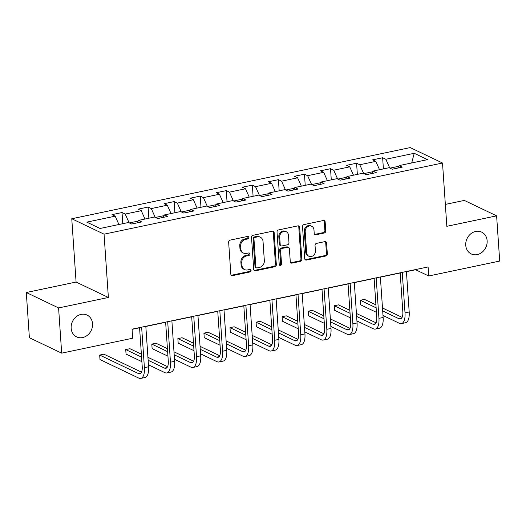 <?xml version="1.0" encoding="UTF-8"?>
<svg xmlns="http://www.w3.org/2000/svg" width="526" height="526" viewBox="0 0 526 526"><rect width="100%" height="100%" fill="white"/><g stroke="black" fill="none" stroke-linecap="round" stroke-linejoin="round"><path stroke-width="0.79" d="M248.824 237.443A1.295 1.118 115.5 0 0 247.595 236.437L230.171 240.106A1.854 1.591 115.5 0 0 228.652 242.223L230.829 274.178A1.854 1.591 115.5 0 0 232.591 275.604L250.014 271.942A1.295 1.118 115.5 0 0 249.843 269.457L247.588 269.93A5.931 5.096 115.5 0 1 244.643 269.601A5.931 5.096 115.5 0 1 241.953 265.354L241.776 262.691A5.931 5.096 115.5 0 1 246.635 255.906L248.89 255.432A1.295 1.118 115.5 0 0 248.719 252.947L246.464 253.42A5.931 5.096 115.5 0 1 243.518 253.098A5.931 5.096 115.5 0 1 240.829 248.844L240.645 246.181A5.931 5.096 115.5 0 1 245.51 239.396L247.759 238.922A1.295 1.118 115.5 0 0 248.824 237.443M243.518 253.098L242.644 252.677A5.931 5.096 115.5 0 1 239.955 248.43L239.777 245.767A5.931 5.096 115.5 0 1 244.636 238.982L246.891 238.508A1.295 1.118 115.5 0 0 247.746 236.417M231.269 275.216A1.854 1.591 115.5 0 0 231.716 275.19L249.14 271.528A1.295 1.118 115.5 0 0 249.995 269.437M244.643 269.601L243.775 269.187A5.931 5.096 115.5 0 1 241.079 264.94L240.901 262.277A5.931 5.096 115.5 0 1 245.76 255.491L248.016 255.018A1.295 1.118 115.5 0 0 248.87 252.927M465.747 245.267A12.091 10.382 115.5 0 0 471.23 253.926A12.091 10.382 115.5 0 0 482.21 252.138A12.091 10.382 115.5 0 0 487.135 240.77A12.091 10.382 115.5 0 0 481.652 232.111A12.091 10.382 115.5 0 0 470.671 233.899A12.091 10.382 115.5 0 0 465.747 245.267M71.155 328.231A12.091 10.382 115.5 0 0 76.638 336.89A12.091 10.382 115.5 0 0 87.618 335.101A12.091 10.382 115.5 0 0 92.543 323.733A12.091 10.382 115.5 0 0 87.06 315.074A12.091 10.382 115.5 0 0 76.079 316.862A12.091 10.382 115.5 0 0 71.155 328.231M324.246 233.018A1.854 1.591 115.5 0 0 325.765 230.901L325.153 221.933A1.854 1.591 115.5 0 0 323.391 220.506L304.041 224.569A1.854 1.591 115.5 0 0 302.522 226.693L304.705 258.641A1.854 1.591 115.5 0 0 306.461 260.074L325.811 256.004A1.854 1.591 115.5 0 0 327.33 253.887L326.593 243.058A1.854 1.591 115.5 0 0 324.831 241.625L316.553 243.367A1.854 1.591 115.5 0 0 315.035 245.491L315.396 250.856A4.958 4.261 115.5 0 1 313.378 255.518A4.958 4.261 115.5 0 1 308.874 256.254A4.958 4.261 115.5 0 1 306.625 252.704L305.192 231.664A4.958 4.261 115.5 0 1 307.21 227.002A4.958 4.261 115.5 0 1 311.714 226.272A4.958 4.261 115.5 0 1 313.963 229.823L314.206 233.327A1.854 1.591 115.5 0 0 315.962 234.76L324.246 233.018L323.372 232.604A1.854 1.591 115.5 0 0 324.89 230.48L324.279 221.518A1.854 1.591 115.5 0 0 323.838 220.473M446.837 226.311L496.616 215.844L499.7 261.06L428.703 275.986L428.085 266.945L132.059 329.184L132.67 338.225L61.673 353.15L58.59 307.94L108.376 297.473L104.056 234.175L442.517 163.014L446.837 226.311M274.158 232.656A1.854 1.591 115.5 0 0 272.396 231.223L253.045 235.293A1.854 1.591 115.5 0 0 251.527 237.41L253.703 269.365A1.854 1.591 115.5 0 0 255.465 270.798L274.815 266.728A1.854 1.591 115.5 0 0 276.334 264.604L274.158 232.656L273.283 232.236A1.854 1.591 115.5 0 0 272.843 231.197M278.543 229.934L297.894 225.864A1.854 1.591 115.5 0 1 299.656 227.291L301.832 259.246A1.854 1.591 115.5 0 1 300.313 261.369L292.035 263.105A1.854 1.591 115.5 0 1 290.273 261.678L289.385 248.719A1.854 1.591 115.5 0 0 287.63 247.286L282.133 248.443A1.854 1.591 115.5 0 0 280.614 250.56L281.535 264.052A1.295 1.118 115.5 0 1 279.24 264.539L277.024 232.051A1.854 1.591 115.5 0 1 278.543 229.934M104.056 234.175L71.766 218.75L410.227 147.596L442.517 163.014M383.401 168.899L382.645 157.747L372.618 159.851L375.807 161.377L359.771 164.743L356.582 163.224L346.562 165.328L349.744 166.854L333.708 170.227L330.519 168.701L320.498 170.812L323.681 172.331L307.644 175.704L304.462 174.185L294.435 176.289L297.624 177.814L281.581 181.181L278.399 179.662L268.378 181.772L271.561 183.291L255.524 186.664L252.335 185.139L242.315 187.249L245.497 188.768L229.461 192.141L226.279 190.622L216.252 192.726L219.441 194.252L203.398 197.625L200.215 196.099L190.195 198.21L193.377 199.729L177.341 203.102L174.152 201.576L164.132 203.687L167.314 205.206L151.278 208.579L148.095 207.06L138.068 209.164L141.257 210.689L125.214 214.062L122.032 212.537L112.005 214.647L115.194 216.166L86.797 222.136L100.058 228.475L128.456 222.505L131.645 224.023L141.665 221.919L138.483 220.394L137.154 222.866M382.645 157.747L385.828 159.266L414.232 153.296L427.493 159.634L399.096 165.605L402.278 167.123L392.258 169.234L389.069 167.709L373.033 171.081L376.215 172.607L366.195 174.711L363.012 173.192L346.969 176.558L350.158 178.084L340.131 180.188L336.949 178.669L320.913 182.042L324.095 183.561L314.075 185.671L310.886 184.146L294.849 187.519L298.032 189.044L288.011 191.148L284.829 189.63L268.786 193.003L271.975 194.521L261.948 196.625L258.766 195.107L242.729 198.48L245.912 199.998L235.891 202.109L232.702 200.584L216.666 203.956L219.848 205.482L209.828 207.586L206.639 206.067L190.603 209.44L193.792 210.959L183.765 213.069L180.582 211.544L164.546 214.917L167.728 216.436L157.708 218.546L154.519 217.021L138.483 220.394M372.658 171.772L363.9 173.613M379.535 169.714L375.807 161.377M363.696 173.514L359.771 164.743M373.033 171.081L371.704 173.554M346.601 177.255L337.837 179.096M353.479 175.191L349.744 166.854M337.633 178.998L333.708 170.227M346.969 176.558L345.641 179.031M320.538 182.732L311.78 184.573M327.415 180.674L323.681 172.331M311.57 184.475L307.644 175.704M320.913 182.042L319.578 184.514M294.475 188.209L285.717 190.05M301.352 186.151L297.624 177.814M285.513 189.952L281.581 181.181M294.849 187.519L293.521 189.991M268.418 193.693L259.653 195.534M275.295 191.635L271.561 183.291M259.45 195.435L255.524 186.664M268.786 193.003L267.458 195.468M242.355 199.17L233.597 201.011M249.232 197.112L245.497 188.768M233.386 200.912L229.461 192.141M242.729 198.48L241.395 200.952M216.291 204.647L207.533 206.494M223.169 202.589L219.441 194.252M207.329 206.389L203.398 197.625M216.666 203.956L215.338 206.429M190.234 210.13L181.47 211.971M197.112 208.072L193.377 199.729M181.266 211.873L177.341 203.102M190.603 209.44L189.275 211.906M164.171 215.607L155.413 217.448M171.049 213.549L167.314 205.206M155.203 217.35L151.278 208.579M164.546 214.917L163.211 217.389M138.108 221.091L129.35 222.932M144.985 219.026L141.257 210.689M129.14 222.833L125.214 214.062M118.929 224.51L115.194 216.166M108.376 297.473L76.086 282.048L26.3 292.515L58.59 307.94M26.3 292.515L29.384 337.725L61.673 353.15M496.616 215.844L464.327 200.419L445.344 204.41M76.086 282.048L71.766 218.75M406.44 271.659L415.612 269.733L428.703 275.986M132.065 329.348L139.574 327.77M145.827 326.455L165.631 322.287M171.89 320.972L191.694 316.81M197.954 315.495L217.757 311.333M224.01 310.018L243.814 305.849M250.074 304.534L269.877 300.372M276.137 299.057L295.941 294.895M302.194 293.574L321.997 289.412M328.257 288.097L348.061 283.935M354.32 282.62L374.124 278.458M380.377 277.136L400.181 272.974M398.721 166.295L389.963 168.136M411.7 162.955L414.232 153.296M389.753 168.037L385.828 159.266M399.096 165.605L397.761 168.077M122.795 223.695L122.032 212.537M148.851 218.218L148.095 207.06M174.915 212.734L174.152 201.576M200.978 207.257L200.215 196.099M227.035 201.78L226.279 190.622M253.098 196.297L252.335 185.139M279.161 190.82L278.399 179.662M305.218 185.343L304.462 174.185M331.281 179.859L330.519 168.701M357.345 174.382L356.582 163.224M254.143 270.403A1.854 1.591 115.5 0 0 254.591 270.377L273.941 266.314A1.854 1.591 115.5 0 0 275.46 264.19L273.283 232.236M255.018 237.397A1.295 1.118 115.5 0 0 253.953 238.883L255.866 266.932A1.295 1.118 115.5 0 0 257.102 267.931L259.476 267.432A5.931 5.096 115.5 0 0 264.335 260.646L263.033 241.473A5.931 5.096 115.5 0 0 260.337 237.226A5.931 5.096 115.5 0 0 257.398 236.897L255.018 237.397L254.143 236.983A1.295 1.118 115.5 0 0 253.085 238.469L253.953 238.883M256.458 267.859L255.583 267.445A1.295 1.118 115.5 0 1 254.992 266.511L253.085 238.469M260.337 237.226L259.469 236.812A5.931 5.096 115.5 0 0 256.524 236.483L257.398 236.897M254.143 236.983L256.524 236.483M290.714 262.717A1.854 1.591 115.5 0 0 291.161 262.691L299.439 260.949A1.854 1.591 115.5 0 0 300.957 258.831L298.781 226.877A1.854 1.591 115.5 0 0 298.341 225.838M288.55 247.391L287.676 246.977A1.854 1.591 115.5 0 0 286.755 246.872L281.259 248.029A1.854 1.591 115.5 0 0 279.74 250.146L280.66 263.638L281.535 264.052M279.444 265.143A1.295 1.118 115.5 0 0 280.66 263.638M288.472 235.273A4.958 4.261 115.5 0 0 286.223 231.716A4.958 4.261 115.5 0 0 281.719 232.453A4.958 4.261 115.5 0 0 279.7 237.114L280.207 244.531A1.854 1.591 115.5 0 0 281.962 245.958L287.459 244.8A1.854 1.591 115.5 0 0 288.978 242.683L288.472 235.273M286.223 231.716L285.348 231.302A4.958 4.261 115.5 0 0 280.845 232.038A4.958 4.261 115.5 0 0 278.826 236.7L279.7 237.114M281.042 245.859L280.174 245.438A1.854 1.591 115.5 0 1 279.332 244.11L278.826 236.7M314.647 234.366A1.854 1.591 115.5 0 0 315.094 234.34L323.372 232.604M311.714 226.272L310.846 225.851A4.958 4.261 115.5 0 0 306.336 226.588A4.958 4.261 115.5 0 0 304.317 231.249L305.192 231.664M308.874 256.254L307.999 255.84A4.958 4.261 115.5 0 1 305.751 252.283L304.317 231.249M305.146 259.686A1.854 1.591 115.5 0 0 305.593 259.66L324.936 255.59A1.854 1.591 115.5 0 0 326.455 253.466L325.719 242.637A1.854 1.591 115.5 0 0 325.278 241.598M141.507 372.158L103.859 354.176L99.684 355.057L99.993 359.58L138.785 378.109A14.169 6.062 -101.9 0 0 140.771 378.404A14.169 6.062 -101.9 0 0 144.4 367.674L141.639 327.165M140.771 378.404L144.946 377.53A14.169 6.062 -101.9 0 0 148.582 366.793L145.82 326.291M139.561 327.606L142.224 366.629A9.442 4.044 78.1 0 1 139.798 373.789A9.442 4.044 78.1 0 1 138.476 373.585L99.684 355.057M148.444 364.794L164.842 372.632A14.169 6.062 -101.9 0 0 166.834 372.927A14.169 6.062 -101.9 0 0 170.463 362.19L167.702 321.688M166.834 372.927L171.009 372.053A14.169 6.062 -101.9 0 0 174.639 361.316L171.877 320.807M165.624 322.122L168.281 361.152A9.442 4.044 78.1 0 1 165.861 368.305A9.442 4.044 78.1 0 1 164.533 368.108L148.135 360.271M167.564 366.681L147.931 357.305M141.369 354.169L129.922 348.699L125.74 349.58L126.049 354.097L141.882 361.658M141.573 357.141L125.74 349.58M174.507 359.317L190.905 367.148A14.169 6.062 -101.9 0 0 192.897 367.45A14.169 6.062 -101.9 0 0 196.527 356.713L193.765 316.205M192.897 367.45L197.072 366.569A14.169 6.062 -101.9 0 0 200.702 355.832L197.94 315.33M191.681 316.645L194.344 355.668A9.442 4.044 78.1 0 1 191.924 362.828A9.442 4.044 78.1 0 1 190.596 362.631L174.198 354.794M193.627 361.204L173.994 351.822M167.432 348.692L155.979 343.222L151.804 344.096L152.113 348.62L167.945 356.181M167.636 351.657L151.804 344.096M200.564 353.834L216.968 361.671A14.169 6.062 -101.9 0 0 218.954 361.967A14.169 6.062 -101.9 0 0 222.583 351.23L219.822 310.728M218.954 361.967L223.129 361.092A14.169 6.062 -101.9 0 0 226.765 350.355L224.004 309.853M217.744 311.168L220.407 350.191A9.442 4.044 78.1 0 1 217.981 357.351A9.442 4.044 78.1 0 1 216.659 357.147L200.255 349.317M219.69 355.721L200.058 346.345M193.496 343.208L182.042 337.738L177.867 338.619L178.176 343.143L194.002 350.704M193.693 346.18L177.867 338.619M226.627 348.357L243.025 356.187A14.169 6.062 -101.9 0 0 245.017 356.49A14.169 6.062 -101.9 0 0 248.647 345.753L245.885 305.251M245.017 356.49L249.192 355.615A14.169 6.062 -101.9 0 0 252.822 344.878L250.06 304.37M243.808 305.685L246.464 344.714A9.442 4.044 78.1 0 1 244.044 351.868A9.442 4.044 78.1 0 1 242.716 351.67L226.318 343.833M245.747 350.244L226.114 340.868M219.552 337.731L208.105 332.261L203.924 333.142L204.233 337.659L220.065 345.22M219.756 340.703L203.924 333.142M252.69 342.88L269.088 350.71A14.169 6.062 -101.9 0 0 271.081 351.013A14.169 6.062 -101.9 0 0 274.71 340.276L271.949 299.767M271.081 351.013L275.256 350.132A14.169 6.062 -101.9 0 0 278.885 339.395L276.124 298.893M269.864 300.208L272.527 339.231A9.442 4.044 78.1 0 1 270.108 346.391A9.442 4.044 78.1 0 1 268.779 346.193L252.381 338.356M271.81 344.767L252.178 335.384M245.616 332.254L234.162 326.784L229.987 327.659L230.296 332.182L246.129 339.743M245.82 335.22L229.987 327.659M278.747 337.396L295.152 345.234A14.169 6.062 -101.9 0 0 297.137 345.529A14.169 6.062 -101.9 0 0 300.767 334.792L298.005 294.29M297.137 345.529L301.313 344.655A14.169 6.062 -101.9 0 0 304.948 333.918L302.187 293.416M295.928 294.731L298.59 333.754A9.442 4.044 78.1 0 1 296.164 340.914A9.442 4.044 78.1 0 1 294.843 340.71L278.438 332.879M297.874 339.283L278.241 329.907M271.679 326.771L260.225 321.301L256.05 322.182L256.359 326.705L272.185 334.266M271.876 329.743L256.05 322.182M304.81 331.919L321.208 339.75A14.169 6.062 -101.9 0 0 323.201 340.052A14.169 6.062 -101.9 0 0 326.83 329.315L324.069 288.813M323.201 340.052L327.376 339.171A14.169 6.062 -101.9 0 0 331.005 328.441L328.244 287.932M321.991 289.247L324.647 328.277A9.442 4.044 78.1 0 1 322.228 335.43A9.442 4.044 78.1 0 1 320.899 335.233L304.501 327.396M323.931 333.806L304.298 324.43M297.736 321.294L286.289 315.824L282.107 316.705L282.416 321.222L298.249 328.783M297.94 324.266L282.107 316.705M330.874 326.442L347.272 334.273A14.169 6.062 -101.9 0 0 349.264 334.575A14.169 6.062 -101.9 0 0 352.893 323.838L350.132 283.33M349.264 334.575L353.439 333.694A14.169 6.062 -101.9 0 0 357.069 322.957L354.307 282.455M348.048 283.77L350.71 322.793A9.442 4.044 78.1 0 1 348.291 329.953A9.442 4.044 78.1 0 1 346.963 329.749L330.565 321.919M349.994 328.329L330.361 318.947M323.799 315.817L312.345 310.347L308.17 311.221L308.479 315.745L324.312 323.306M324.003 318.782L308.17 311.221M356.93 320.959L373.335 328.796A14.169 6.062 -101.9 0 0 375.321 329.092A14.169 6.062 -101.9 0 0 378.95 318.355L376.189 277.853M375.321 329.092L379.496 328.217A14.169 6.062 -101.9 0 0 383.132 317.48L380.37 276.972M374.111 278.293L376.774 317.316A9.442 4.044 78.1 0 1 374.348 324.47A9.442 4.044 78.1 0 1 373.026 324.272L356.621 316.442M376.057 322.846L356.424 313.47M349.862 310.333L338.409 304.863L334.234 305.744L334.543 310.261L350.369 317.829M350.066 313.305L334.234 305.744M382.994 315.482L399.392 323.312A14.169 6.062 -101.9 0 0 401.384 323.615A14.169 6.062 -101.9 0 0 405.013 312.878L402.252 272.376M401.384 323.615L405.559 322.734A14.169 6.062 -101.9 0 0 409.189 311.997L406.427 271.495M400.174 272.81L402.831 311.839A9.442 4.044 78.1 0 1 400.411 318.993A9.442 4.044 78.1 0 1 399.083 318.795L382.685 310.958M402.114 317.369L382.481 307.993M375.919 304.856L364.472 299.386L360.29 300.261L360.599 304.784L376.432 312.345M376.123 307.828L360.29 300.261M244.636 238.982L245.51 239.396M239.777 245.767L240.645 246.181M239.955 248.43L240.829 248.844M248.016 255.018L248.89 255.432M245.76 255.491L246.635 255.906M240.901 262.277L241.776 262.691M241.079 264.94L241.953 265.354M249.14 271.528L250.014 271.942M231.716 275.19L232.591 275.604M246.891 238.508L247.759 238.922M275.46 264.19L276.334 264.604M273.941 266.314L274.815 266.728M254.591 270.377L255.465 270.798M254.992 266.511L255.866 266.932M298.781 226.877L299.656 227.291M300.957 258.831L301.832 259.246M299.439 260.949L300.313 261.369M291.161 262.691L292.035 263.105M286.755 246.872L287.63 247.286M281.259 248.029L282.133 248.443M279.74 250.146L280.614 250.56M279.332 244.11L280.207 244.531M315.094 234.34L315.962 234.76M305.751 252.283L306.625 252.704M325.719 242.637L326.593 243.058M326.455 253.466L327.33 253.887M324.936 255.59L325.811 256.004M305.593 259.66L306.461 260.074M324.279 221.518L325.153 221.933M324.89 230.48L325.765 230.901M144.4 367.674L148.582 366.793M138.476 373.585L140.935 373.072M170.463 362.19L174.639 361.316M164.533 368.108L166.998 367.589M196.527 356.713L200.702 355.832M190.596 362.631L193.055 362.112M222.583 351.23L226.765 350.355M216.659 357.147L219.118 356.635M248.647 345.753L252.822 344.878M242.716 351.67L245.182 351.151M274.71 340.276L278.885 339.395M268.779 346.193L271.238 345.674M300.767 334.792L304.948 333.918M294.843 340.71L297.302 340.19M326.83 329.315L331.005 328.441M320.899 335.233L323.365 334.714M352.893 323.838L357.069 322.957M346.963 329.749L349.422 329.237M378.95 318.355L383.132 317.48M373.026 324.272L375.485 323.753M405.013 312.878L409.189 311.997M399.083 318.795L401.548 318.276"/></g></svg>
